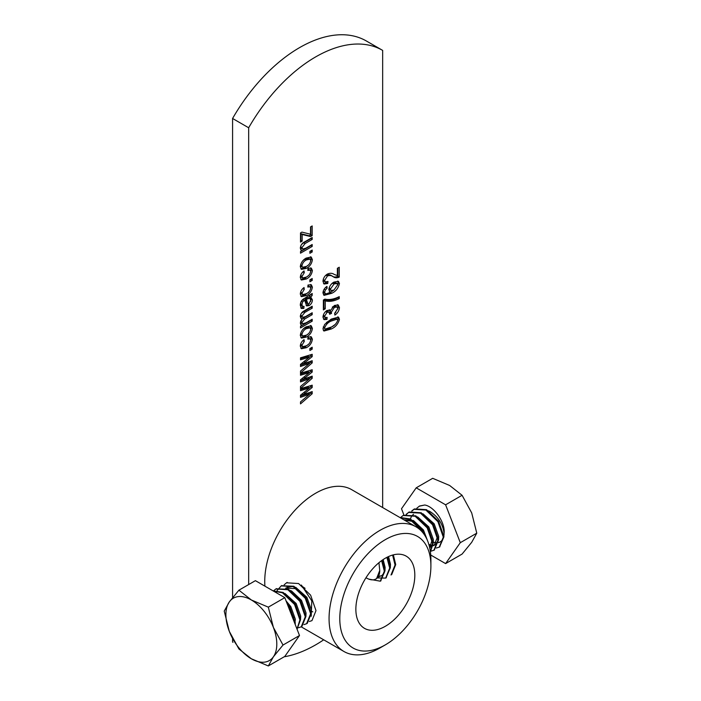 <?xml version="1.0" encoding="UTF-8"?>
<svg xmlns="http://www.w3.org/2000/svg" width="701" height="701" viewBox="0 0 701 701"><rect width="100%" height="100%" fill="white"/><g stroke="black" fill="none" stroke-linecap="round" stroke-linejoin="round"><path stroke-width="1.05" d="M440.219 541.855A18.638 10.76 -120 0 0 444.075 533.321C442.848 523.892 438.011 516.541 429.555 511.274L425.516 509.872M433.271 542.206L436.381 542.96M438.519 542.697L439.545 542.241M433.288 542.057A18.638 10.76 -120 0 0 436.504 542.723M438.537 542.521A18.638 10.76 -120 0 0 439.86 542.048M428.819 544.335L431.413 545.168M433.209 545.264L434.83 544.896M433.157 545.79L435.523 544.563L437.941 541.724M438.581 539.455L438.712 536.414L434.182 523.813L423.001 513.815M429.222 545.755L431.027 546.053M431.912 546.035L432.508 545.956M434.182 545.334L437.371 537.194L432.841 524.593L427.005 517.925M429.731 547.91L432.587 544.817M433.218 542.548L433.358 539.516L428.828 526.907L417.647 516.909M429.704 547.796L432.018 540.287L431.79 538.263M427.917 541.654L423.465 530.009L413.476 520.554L403.89 519.809M424.175 534.434L422.125 530.78L416.289 524.111M390.343 567.302L390.475 564.27L388.547 556.559M388.915 563.017L387.162 557.216M378.768 576.222L381.23 575.845M378.312 576.984L381.931 575.503L384.35 572.664M384.98 570.404L385.121 567.363L383.149 559.564M383.552 566.119L381.861 560.45M413.555 514.254L413.047 514.657M412.565 515.112L411.855 515.945M411.373 516.663L410.365 518.898M412.135 521.325L404.197 519.984M439.58 546.946L443.961 536.738L438.581 521.281L426.541 509.662L414.501 508.926L412.1 510.95M434.217 550.04L438.598 539.831L433.218 524.374L421.178 512.755L409.139 512.019L406.072 514.429M408.814 512.221L406.475 514.368M430.423 552.038L433.244 542.924L427.864 527.467L415.824 515.848L403.452 515.314M425.875 537.194L422.501 530.561L410.462 518.95L399.929 517.522M391.684 574.61L395.723 564.585L393.349 554.859M385.979 577.887L390.361 567.687L387.583 557.015M380.625 580.98L385.007 570.78L382.247 560.178M444.075 533.321C445.485 522.42 434.068 506.411 424.745 505.009L419.531 506.026L416.788 508.243M424.745 505.009L419.189 506.218M436.197 548.042L439.255 547.148L443.295 537.124L437.915 521.667L425.875 510.048L413.835 509.312L411.697 511.029M431.264 551.1L433.893 550.241L437.932 540.217L432.552 524.76L420.512 513.141L408.473 512.405M430.388 551.748L432.57 543.319L427.189 527.853L415.15 516.243L403.11 515.498L400.981 517.215M422.913 532.751L421.836 530.946L409.796 519.336L400.14 517.645M391.009 574.995L395.057 564.98L392.604 555.061M377.471 577.939L385.655 578.097L389.695 568.073L386.891 557.356M368.761 579.114L380.292 581.19L384.332 571.166L381.616 560.634M365.966 577.773L366.579 578.062A18.638 10.76 -120 0 0 375.894 578.991A18.638 10.76 -120 0 0 379.758 570.456L378.943 562.71M375.894 578.991L376.568 578.605L379.758 570.456M403.951 515.069L401.498 508.742L416.201 487.835L445.599 504.808L460.294 542.688L445.599 563.595L430.721 555.017M416.201 487.835L432.683 478.31L449.656 485.486L462.082 495.283L471.703 512.913L476.776 533.172L460.294 542.688M462.082 495.283L445.599 504.808M476.776 533.172L471.703 542.311L462.082 554.079L445.599 563.595M287.541 604.7L289.469 607.364L293.772 617.949M286.061 600.888L290.81 606.593L295.34 619.193L294.884 623.627M284.992 593.493L296.173 603.5L300.703 616.1L300.563 619.141M290.205 591.732L294.35 594.509M287.506 589.55L291.546 590.952L301.526 600.407L306.057 613.007L305.925 616.039M285.579 588.095L295.559 588.63L299.713 591.416M295.708 587.307L306.889 597.313L311.419 609.914L311.288 612.946M300.922 585.537L305.075 588.323M312.804 611.885L311.437 611.237M286.911 587.324L292.86 586.457M287.918 605.673L289.18 607.539L294.543 622.751M273.355 591.031L282.494 592.827L294.534 604.437L299.914 619.903L297.005 629.095M273.688 590.715L275.817 588.989L287.857 589.734L299.897 601.344L305.277 616.81L301.237 626.834L298.608 627.693M298.179 627.728L296.453 627.667M276.369 592.766L276.965 590.978M277.149 590.531L281.18 585.896L293.22 586.641L305.259 598.251L310.639 613.717L306.6 623.732L303.962 624.591M284.133 584.827L286.534 582.803L298.573 583.539L310.613 595.158L315.993 610.615L311.954 620.639L309.325 621.498M286.946 603.158L289.846 607.145L295.226 622.611L295.226 624.495M273.075 590.864L283.169 592.441L295.209 604.052L300.589 619.518L297.058 629.218M276.159 588.805L288.532 589.348L300.571 600.959L305.943 616.424L301.903 626.44L301.237 626.834M281.513 585.712L293.885 586.246L305.925 597.865L311.305 613.322L307.266 623.347L306.6 623.732M268.317 665.95L284.799 656.434L299.502 635.518L284.799 597.638L255.401 580.665L238.918 590.181L229.297 601.949L224.224 611.097L229.297 631.347L238.918 648.977L251.344 658.774L268.317 665.95L273.39 656.811L283.011 645.043L299.502 635.518M283.011 645.043L273.39 627.413L268.317 607.154L284.799 597.638M268.317 607.154L251.344 599.977L238.918 590.181M229.297 631.347A36.005 20.785 -120 0 0 251.344 658.774A36.005 20.785 -120 0 0 273.39 656.811A36.005 20.785 -120 0 0 273.39 627.413A36.005 20.785 -120 0 0 251.344 599.977A36.005 20.785 -120 0 0 229.297 601.949A36.005 20.785 -120 0 0 229.297 631.347M385.34 539.639A64.431 37.197 120 0 0 339.783 618.545A64.431 37.197 120 0 0 385.34 644.85L379.977 647.943A72.01 41.578 -60 0 1 343.972 651.509A72.01 41.578 -60 0 1 332.94 593.808A72.01 41.578 -60 0 1 379.977 530.359A72.01 41.578 -60 0 1 415.982 526.793A72.01 41.578 -60 0 1 430.896 559.757L430.896 565.944A64.431 37.197 120 0 0 385.34 539.639M232.583 597.594L232.583 118.478A133.584 77.128 -60 0 1 299.581 47.615A133.584 77.128 -60 0 1 366.378 41A133.584 77.128 -60 0 1 366.579 41.122M248.662 584.555L248.662 127.766A133.584 77.128 -60 0 1 315.66 56.904A133.584 77.128 -60 0 1 382.457 50.288A133.584 77.128 -60 0 1 382.658 50.402L382.658 507.55M385.34 626.282A41.692 24.071 120 0 0 412.574 589.55A41.692 24.071 120 0 0 406.186 556.138A41.692 24.071 120 0 0 385.34 558.206A41.692 24.071 120 0 0 358.106 594.947A41.692 24.071 120 0 0 364.494 628.35A41.692 24.071 120 0 0 385.34 626.282M311.209 616.284L311.796 600.88L301.377 585.037M415.982 526.793L351.665 489.657A72.01 41.578 120 0 0 315.66 493.224A72.01 41.578 120 0 0 264.917 586.159M334.403 305.47L338.197 304.944L339.459 307.625C339.091 310.823 337.558 313.312 334.868 315.091L334.657 313.286L337.786 308.563L337.041 307.003L334.421 307.389L331.319 312.19L331.538 313.391L329.645 314.25L328.927 312.103L327.052 312.366L324.633 316.16L325.229 317.544L327.139 317.378L326.929 319.428L324.046 319.612L322.959 317.176C323.275 314.206 324.668 311.945 327.148 310.385L330.425 310.578L334.403 305.47M329.864 310.035L329.084 309.807M339.249 298.573C334.097 301.193 329.435 301.956 325.255 300.86L325.255 308.817L323.38 309.903L323.38 300.019L324.913 299.134C329.225 300.098 334 299.266 339.249 296.646L339.249 298.573L337.908 297.802C332.756 300.422 328.094 301.185 323.923 300.089L325.255 300.86M305.811 248.189L312.19 244.509L312.19 246.437L300.501 253.184L300.501 251.501L302.166 250.537L301.211 250.275L300.291 248.136C300.747 244.991 302.333 242.835 305.031 241.643L312.19 237.516L312.19 239.444L305.084 243.545L301.965 247.567L302.595 249.039L305.811 248.189M309.895 251.379L312.19 250.055L312.19 251.983L309.895 253.306L309.895 251.379M306.223 258.082L311.218 257.022L312.401 259.694C311.787 263.707 309.763 266.608 306.346 268.378L301.474 269.368L300.291 266.687C300.887 262.735 302.858 259.861 306.223 258.082M306.135 322.758L312.19 319.253L312.19 321.189L300.501 327.937L300.501 326.254L302.149 325.299L301.228 325.054L300.291 323.03L302.289 318.762L301.22 318.464L300.291 316.51C300.615 313.873 301.921 311.989 304.199 310.85L312.19 306.232L312.19 308.168L304.83 312.418L301.965 315.976L302.552 317.316L305.399 316.668L312.19 312.742L312.19 314.679L304.602 319.06L301.965 322.469L302.543 323.801L306.135 322.758M331.626 293.333L324.072 295.366L322.959 292.957C323.24 290.17 324.563 287.988 326.929 286.394L327.139 288.207L325.395 289.995L324.633 292.229L325.29 293.596L326.394 293.824L330.872 292.098L329.838 291.8L328.813 289.592C329.4 286.166 331.126 283.66 334 282.074L338.425 281.329L339.459 283.607C338.311 288.304 335.7 291.546 331.626 293.333L330.285 292.554L323.503 294.876M323.704 639.811A133.584 77.128 -60 0 1 284.177 656.793M306.223 326.797L311.218 325.737L312.401 328.418C311.787 332.432 309.763 335.323 306.346 337.102L301.474 338.084L300.291 335.411C300.887 331.45 302.858 328.585 306.223 326.797M306.302 345.803C308.633 344.761 310.114 342.894 310.736 340.204L310.105 338.863L307.809 339.153L308.019 337.102L311.314 336.83L312.401 339.231C311.735 343.183 309.719 346.014 306.337 347.714L301.421 348.748L300.291 346.18C300.501 343.472 301.754 341.291 304.05 339.635L304.26 341.44L301.965 345.207L302.648 346.688L306.302 345.803M309.895 348.555L312.19 347.232L312.19 349.159L309.895 350.482L309.895 348.555M303.218 363.863L312.19 360.708L312.19 362.881L300.501 373.028L300.501 371.048L309.684 363.267L300.501 366.492L300.501 364.362L309.483 357.116L300.501 359.823L300.501 357.834L312.19 354.312L312.19 356.616L303.218 363.863L301.991 363.162M303.218 379.302L312.19 376.148L312.19 378.312L300.501 388.459L300.501 386.479L309.684 378.698L300.501 381.922L300.501 379.793L309.483 372.546L300.501 375.254L300.501 373.274L312.19 369.742L312.19 372.047L303.218 379.302L301.991 378.593M303.218 394.733L312.19 391.579L312.19 393.743L300.501 403.89L300.501 401.91L309.684 394.128L300.501 397.353L300.501 395.224L309.483 387.977L300.501 390.685L300.501 388.704L312.19 385.173L312.19 387.478L303.218 394.733L301.991 394.023M334.246 274.477L337.374 275.546L337.374 268.308L339.249 267.23L339.249 277.114C336.883 278.104 334.894 277.982 333.282 276.755C331.713 275.449 329.768 275.186 327.437 275.975L324.633 280.435L325.299 281.96L327.972 281.451L327.761 283.502L324.064 284.019L322.959 281.329C323.24 278.139 324.738 275.703 327.472 274.03C330.153 272.926 332.414 273.075 334.246 274.477M312.19 295.384L310.85 294.613L309.246 296.024L310.578 296.795L312.401 299.87C312.295 302.341 311.209 304.252 309.123 305.601L306.652 305.916L304.672 300.212L302.622 301.912L301.965 304.532L302.534 306.416L304.05 306.355L303.84 308.405L301.386 308.484L300.291 305.224C300.378 301.956 301.851 299.642 304.69 298.275L312.19 293.456L312.19 295.384L310.885 296.961M306.302 293.719C308.633 292.676 310.114 290.81 310.736 288.12L310.105 286.779L307.809 287.068L308.019 285.018L311.314 284.746L312.401 287.147C311.735 291.099 309.719 293.929 306.337 295.629L301.421 296.672L300.291 294.096C300.501 291.388 301.754 289.206 304.05 287.55L304.26 289.355L301.965 293.123L302.648 294.604L306.302 293.719M309.895 279.83L312.19 278.507L312.19 280.435L309.895 281.758L309.895 279.83M306.302 277.088C308.633 276.036 310.114 274.17 310.736 271.48L310.105 270.139L307.809 270.428L308.019 268.378L311.314 268.106L312.401 270.516C311.735 274.459 309.719 277.289 306.337 278.998L301.421 280.032L300.291 277.456C300.501 274.748 301.754 272.566 304.05 270.91L304.26 272.715L301.965 276.483L302.648 277.964L306.302 277.088M331.214 319.121L338.504 317.106L339.459 319.323C338.11 324.055 335.358 327.279 331.214 329.014L323.932 331.038L322.959 328.822L324.659 324.423L331.214 319.121M310.525 226.905L312.19 225.941L312.19 235.589L310.525 236.552L302.166 234.493L302.166 241.135L300.501 242.099L300.501 232.934L301.921 232.11L310.525 234.23L310.525 226.905M379.977 647.943L385.34 644.85A64.431 37.197 120 0 0 430.896 565.944M232.995 642.3A133.584 77.128 -60 0 1 232.785 642.186A133.584 77.128 -60 0 1 232.583 642.063L232.583 638.629M232.583 118.478L248.662 127.766M310.455 325.474L311.06 327.647L312.401 328.418M311.06 327.647L310.701 329.847M308.23 333.86L305.005 336.331L306.346 337.102M305.005 336.331L300.895 337.584M300.659 333.212L302.666 335.972L306.337 335.174C308.703 334.044 310.166 332.099 310.736 329.339L310.008 327.849L308.668 327.078L304.996 327.893L303.069 329.251M300.624 333.72L301.325 335.201L302.666 335.972M304.996 327.893L306.337 328.664C303.98 329.803 302.525 331.748 301.965 334.5M310.008 327.849L306.337 328.664M310.105 338.863L307.932 337.943M310.561 336.576L311.06 338.46L312.401 339.231M311.06 338.46L310.718 340.555M308.23 344.498L304.996 346.942L306.337 347.714M304.996 346.942L300.852 348.248M302.911 340.598L304.26 341.44M302.92 340.668L302.464 341.054M300.641 344.068L301.965 345.207M300.624 344.436L301.307 345.917L302.648 346.688M310.85 348.003L312.19 349.159M310.85 348.379L309.895 348.94M310.85 361.181L310.85 362.102L312.19 362.881M310.85 362.102L309.588 363.206M302.692 369.19L300.501 371.092M300.501 365.247L308.344 362.487L309.684 363.267M300.501 358.649L308.142 356.345L309.483 357.116M310.85 354.715L310.85 355.845L312.19 356.616M310.85 355.845L309.369 357.054M303.945 361.593L305.207 362.321M310.85 376.612L310.85 377.541L312.19 378.312M310.85 377.541L309.588 378.636M302.692 384.621L300.501 386.523M300.501 380.687L308.344 377.918L309.684 378.698M300.501 374.08L308.142 371.775L309.483 372.546M310.85 370.146L310.85 371.276L312.19 372.047M310.85 371.276L309.369 372.485M303.945 377.024L305.207 377.751M310.85 392.052L310.85 392.972L312.19 393.743M310.85 392.972L309.588 394.067M302.692 400.061L300.501 401.953M300.501 396.118L308.344 393.357L309.684 394.128M300.501 389.511L308.142 387.206L309.483 387.977M310.85 385.576L310.85 386.707L312.19 387.478M310.85 386.707L309.369 387.916M303.945 392.455L305.207 393.182M337.908 268.001L337.908 276.334L339.249 277.114M337.908 276.334C335.542 277.324 333.553 277.21 331.941 275.975C330.373 274.678 328.427 274.415 326.096 275.204L327.437 275.975M326.096 275.204L325.474 275.624M323.371 278.902L323.292 279.664L324.633 280.435M323.292 279.664L323.958 281.18L325.299 281.96M326.491 282.082L326.421 282.731L327.761 283.502M326.421 282.731L323.494 283.493M325.781 287.305L327.139 288.207M325.799 287.428L324.905 288.216M324.125 289.259L325.395 289.995M323.371 290.775L323.292 291.458L324.633 292.229M323.292 291.458L323.95 292.825L325.29 293.596M329.286 291.292L330.872 292.098M337.654 281.083L338.119 282.827L339.459 283.607M338.119 282.827L337.786 284.825M333.965 290.048L330.285 292.554M329.207 287.568L331.196 290.503L333.939 290.065L337.786 284.667L335.814 282.634L332.721 283.195L331.371 284.142M329.137 288.242L329.856 289.723L331.196 290.503M332.721 283.195L334.062 283.966L330.478 289.014M337.155 283.414L334.062 283.966M310.85 320.033L312.19 321.189M310.85 320.41L300.501 326.394M300.668 324.51L302.149 325.299M300.659 317.956L302.289 318.762M310.85 307.012L312.19 308.168M310.85 307.389L301.439 313.163M300.834 314.179L300.624 315.205L301.965 315.976M300.624 315.205L301.211 316.545L302.552 317.316M310.85 313.522L312.19 314.679M310.85 313.899L303.261 318.289L304.602 319.06M303.261 318.289L301.553 319.56M300.738 320.918L300.624 321.698L301.965 322.469M300.624 321.698L301.202 323.021L302.543 323.801M309.246 296.024L311.06 299.099L312.401 299.87M311.06 299.099L310.578 301.579M309.474 303.41L307.783 304.83L309.123 305.601M307.783 304.83L306.083 305.347M301.965 304.532L300.624 303.752L301.281 301.141L303.34 299.432L304.672 300.212M301.299 301.15L302.622 301.912M300.624 303.752L301.193 305.645L302.534 306.416M302.622 306.46L302.499 307.634L303.84 308.405M302.499 307.634L300.825 307.932M309.824 298.24L308.484 297.461L305.005 298.468L306.53 303.095L307.87 303.866L309.027 303.726L310.736 300.361L309.824 298.24L306.346 299.239L307.87 303.866M305.706 298.065L307.038 298.845M305.005 298.468L306.346 299.239M305.846 301.22L307.178 302M310.105 286.779L307.932 285.859M310.561 284.492L311.06 286.376L312.401 287.147M311.06 286.376L310.718 288.47M308.23 292.413L304.996 294.858L306.337 295.629M304.996 294.858L300.852 296.164M302.911 288.514L304.26 289.355M302.92 288.584L302.464 288.97M300.641 291.984L301.965 293.123M300.624 292.352L301.307 293.833L302.648 294.604M310.85 279.278L312.19 280.435M310.85 279.664L309.895 280.216M310.105 270.139L307.932 269.219M310.561 267.852L311.06 269.736L312.401 270.516M311.06 269.736L310.718 271.83M308.23 275.782L304.996 278.218L306.337 278.998M304.996 278.218L300.852 279.524M302.911 271.874L304.26 272.715M302.92 271.944L302.464 272.33M300.641 275.353L301.965 276.483M300.624 275.712L301.307 277.193L302.648 277.964M310.455 256.75L311.06 258.923L312.401 259.694M311.06 258.923L310.701 261.123M308.23 265.136L305.005 267.607L306.346 268.378M305.005 267.607L300.895 268.86M300.659 264.487L302.666 267.247L306.337 266.45C308.703 265.32 310.166 263.374 310.736 260.614L310.008 259.133L308.668 258.354L304.996 259.168L303.069 260.527M300.624 265.004L301.325 266.476L302.666 267.247M304.996 259.168L306.337 259.94C303.98 261.079 302.525 263.024 301.965 265.775M310.008 259.133L306.337 259.94M310.85 250.827L312.19 251.983M310.85 251.212L309.895 251.764M310.85 245.28L312.19 246.437M310.85 245.665L300.501 251.641M300.668 249.749L302.166 250.537M310.85 238.287L312.19 239.444M310.85 238.673L303.743 242.774L305.084 243.545M303.743 242.774L301.439 244.588M300.782 245.814L300.624 246.796L301.965 247.567M300.624 246.796L301.255 248.268L302.595 249.039M323.923 300.089L323.923 308.046L325.255 308.817M323.923 308.046L323.38 308.361M337.908 297.285L337.908 297.802M337.47 304.672L338.119 306.854L339.459 307.625M338.119 306.854L337.768 308.939M335.875 312.243L334.675 313.443M337.041 307.003L335.7 306.223L333.08 306.617L334.421 307.389M333.08 306.617L332.3 307.143M330.11 310.394L329.978 311.419L331.319 312.19M329.978 311.419L330.197 312.62L331.538 313.391M330.197 312.62L329.531 312.918M328.927 312.103L327.586 311.332L325.711 311.594L327.052 312.366M323.301 315.178L324.633 316.16M323.292 315.389L323.897 316.773L325.229 317.544M325.685 317.693L325.588 318.657L326.929 319.428M325.588 318.657L323.45 319.069M337.707 316.852L338.119 318.543L339.459 319.323M338.119 318.543L337.777 320.453M334.929 324.642L329.873 328.234L331.214 329.014M329.873 328.234L323.371 330.513M323.31 326.841L325.168 329.049L331.214 327.087C334.263 325.912 336.462 323.625 337.786 320.226L335.893 318.315L329.873 320.287L326.447 322.504M323.292 327.165L325.168 329.049M329.873 320.287L331.214 321.058C328.138 322.232 325.947 324.528 324.633 327.937M337.234 319.095L331.214 321.058M310.85 226.712L310.85 234.809L312.19 235.589M310.85 234.809L309.185 235.773L310.525 236.552M309.185 235.773L300.834 233.722L302.166 234.493M300.834 233.722L300.834 240.355L302.166 241.135M305.96 363.355L307.292 364.126M305.89 357.019L307.231 357.79M305.96 378.785L307.292 379.556M305.89 372.45L307.231 373.221M305.96 394.216L307.292 394.987M305.89 387.881L307.231 388.652M331.941 275.975L333.282 276.755M303.489 311.638L304.83 312.418M302.858 299.713L304.199 300.484M439.921 546.762L439.255 547.148M414.501 508.926L413.835 509.312M434.559 549.856L433.893 550.241M403.785 515.112L403.11 515.498M386.321 577.703L385.655 578.097M380.967 580.805L380.292 581.19M275.817 588.989L276.492 588.603M281.18 585.896L281.846 585.51M286.534 582.803L287.208 582.417M366.378 41L382.457 50.288M301.228 626.834L343.972 651.509"/></g></svg>
